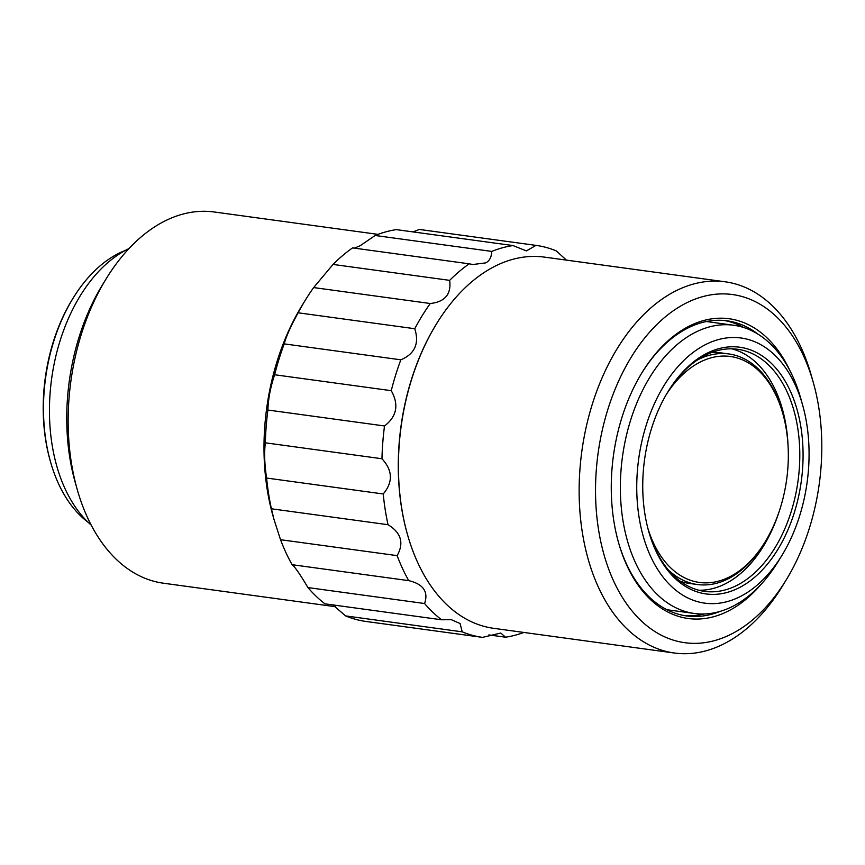 <?xml version="1.0" encoding="UTF-8"?>
<svg xmlns="http://www.w3.org/2000/svg" width="865" height="865" viewBox="0 0 865 865"><rect width="100%" height="100%" fill="white"/><g stroke="black" fill="none" stroke-linecap="round" stroke-linejoin="round"><path stroke-width="1.3" d="M88.133 522.287A145.45 92.414 -82.2 0 1 50.602 462.126L50.213 460.742A143.125 90.944 -82.2 0 1 45.607 439.636A143.125 90.944 -82.2 0 1 72.228 299.582L72.984 298.349A145.45 92.414 -82.2 0 1 115.899 254.851A145.45 92.414 -82.2 0 1 125.274 250.461M375.15 235.485L491.774 251.412A197.804 125.684 -82.2 0 1 512.967 245.563L396.343 229.625A197.804 125.684 97.8 0 0 375.15 235.485L360.143 245.736L354.347 248.136M419.482 229.463A197.804 125.684 97.8 0 0 419.417 229.452A197.804 125.684 97.8 0 0 419.363 229.452L413.005 231.906M566.445 260.116L556.292 250.915A197.804 125.684 -82.2 0 0 536.041 245.39A197.804 125.684 -82.2 0 0 535.976 245.379L419.363 229.452M523.876 632.456A197.804 125.684 -82.2 0 1 505.549 637.202L488.887 634.921M505.549 637.202L500.781 633.039L482.54 637.375A197.804 125.684 -82.2 0 1 482.475 637.364A197.804 125.684 -82.2 0 1 462.224 631.839L345.611 615.912A197.804 125.684 97.8 0 0 365.863 621.438A197.804 125.684 97.8 0 0 365.917 621.438L482.421 637.364M424.574 603.521L307.951 587.584A197.804 125.684 97.8 0 0 324.937 603.835L441.55 619.773A197.804 125.684 -82.2 0 1 424.574 603.521C428.618 591.746 423.331 584.124 408.734 580.642L292.111 564.704C294.706 566.543 299.982 574.176 307.951 587.584M408.734 580.642A197.804 125.684 -82.2 0 1 397.132 555.633L280.519 539.706A197.804 125.684 97.8 0 0 292.111 564.704M271.415 508.793L388.039 524.72A197.804 125.684 -82.2 0 1 385.195 509.582A197.804 125.684 -82.2 0 1 383.227 493.969L266.604 478.042A197.804 125.684 97.8 0 0 268.583 493.656A197.804 125.684 97.8 0 0 271.415 508.793L273.967 519.378L280.519 539.706M265.35 442.815L381.962 458.753A197.804 125.684 -82.2 0 1 384.514 425.969L267.89 410.032A197.804 125.684 97.8 0 0 265.35 442.815C264.117 452.849 264.539 464.592 266.604 478.042M274.627 374.75L391.25 390.677A197.804 125.684 -82.2 0 1 400.841 359.818L284.228 343.881A197.804 125.684 97.8 0 0 274.627 374.75C270.475 387.131 268.237 398.895 267.89 410.032M298.144 312.795L414.757 328.722A197.804 125.684 -82.2 0 1 430.251 303.507L313.638 287.569A197.804 125.684 97.8 0 0 305.377 300.079A197.804 125.684 97.8 0 0 298.144 312.795C290.856 325.943 286.218 336.301 284.228 343.881M491.774 251.412C491.493 257.197 489.449 261.014 485.665 262.895L472.852 264.506L469.198 263.825A197.804 125.684 -82.2 0 0 449.67 280.357L333.047 264.43L313.638 287.569M469.198 263.825L352.574 247.887A197.804 125.684 97.8 0 0 333.047 264.43M335.458 606.711L163.42 583.205A187.337 119.035 -82.2 0 1 77.32 489.795L75.342 482.854A175.703 111.639 -82.2 0 1 69.687 456.958A175.703 111.639 -82.2 0 1 102.373 285.018L106.136 278.854A187.337 119.035 -82.2 0 1 161.409 222.835A187.337 119.035 -82.2 0 1 214.142 211.979L378.016 234.372M128.993 248.569A151.267 96.112 97.8 0 0 124.744 250.753A151.267 96.112 97.8 0 0 51.976 444.015A151.267 96.112 97.8 0 0 91.203 525.109M781.938 555.384L778.165 561.536A145.45 92.414 -82.2 0 1 694.314 613.469A145.45 92.414 -82.2 0 1 622.789 519.508A145.45 92.414 -82.2 0 1 733.704 325.251A145.45 92.414 -82.2 0 1 800.547 397.759L802.525 404.712A133.816 85.029 -82.2 0 1 806.829 424.434A133.816 85.029 -82.2 0 1 781.938 555.384A133.816 85.029 -82.2 0 1 697.969 601.77A133.816 85.029 -82.2 0 1 638.986 516.708A133.816 85.029 -82.2 0 1 696.574 349.936A133.816 85.029 -82.2 0 1 802.525 404.712M50.602 462.126A145.45 92.414 -82.2 0 1 45.921 440.685A145.45 92.414 -82.2 0 1 72.984 298.349M786.166 579.982L782.403 586.146A187.337 119.035 -82.2 0 1 674.408 653.021L493.688 628.325A187.337 119.035 -82.2 0 1 407.588 534.927L407.393 534.235A186.17 118.3 -82.2 0 1 401.403 506.793A186.17 118.3 -82.2 0 1 436.036 324.602L436.414 323.986A187.337 119.035 -82.2 0 1 544.409 257.11L725.13 281.795A187.337 119.035 -82.2 0 1 811.229 375.205L813.208 382.146A175.703 111.639 -82.2 0 1 818.863 408.042A175.703 111.639 -82.2 0 1 786.166 579.982A175.703 111.639 -82.2 0 1 675.922 640.889A175.703 111.639 -82.2 0 1 598.472 529.207A175.703 111.639 -82.2 0 1 674.084 310.232A175.703 111.639 -82.2 0 1 813.208 382.146M407.588 534.927A187.337 119.035 -82.2 0 1 401.565 507.312A187.337 119.035 -82.2 0 1 436.414 323.986M666.277 394.526A114.029 72.455 -82.2 0 1 782.749 413.351A114.029 72.455 -82.2 0 1 786.415 430.164A114.029 72.455 -82.2 0 1 765.201 541.75L764.444 542.982A116.353 73.936 -82.2 0 1 697.363 584.524A116.353 73.936 -82.2 0 1 668.461 570.046M765.201 541.75A114.029 72.455 -82.2 0 1 647.961 528.634M674.408 653.021A187.337 119.035 -82.2 0 1 582.275 532.007A187.337 119.035 -82.2 0 1 725.13 281.795M305.377 300.079L301.993 305.615A187.337 119.035 97.8 0 0 267.134 488.941A187.337 119.035 97.8 0 0 273.167 516.556L273.967 519.378M77.32 489.795A187.337 119.035 -82.2 0 1 71.287 462.18A187.337 119.035 -82.2 0 1 106.136 278.854M332.82 604.905L345.611 615.912M388.039 524.72C401.155 532.732 404.193 543.036 397.132 555.633M441.55 619.773L451.314 619.686L460.072 623.524L462.224 631.839M535.976 245.379L526.374 250.904L512.967 245.563M381.962 458.753C392.742 470.419 393.164 482.162 383.227 493.969M391.25 390.677C399.111 404.712 396.862 416.465 384.514 425.969M414.757 328.722C419.482 343.513 414.843 353.882 400.841 359.818M449.67 280.357C451.411 294.23 444.934 301.939 430.251 303.507M697.136 360.143A116.353 73.936 -82.2 0 1 728.871 353.947L720.859 352.855A116.353 73.936 97.8 0 0 711.581 352.509M788.08 446.124A122.181 77.634 97.8 0 0 786.177 426.618A122.181 77.634 97.8 0 0 731.833 348.833M800.99 427.645A124.506 79.115 -82.2 0 1 747.425 582.815A124.506 79.115 -82.2 0 1 648.837 531.856A124.506 79.115 -82.2 0 1 644.825 513.507A124.506 79.115 -82.2 0 1 667.996 391.661A124.506 79.115 -82.2 0 1 746.117 348.509A124.506 79.115 -82.2 0 1 800.99 427.645M667.618 392.288A122.181 77.634 -82.2 0 1 737.672 349.276A122.181 77.634 -82.2 0 1 797.757 428.207A122.181 77.634 -82.2 0 1 704.586 591.379A122.181 77.634 -82.2 0 1 648.642 531.153M680.323 581.269A116.353 73.936 97.8 0 0 689.351 583.432L697.363 584.524M684.064 615.523A148.942 94.631 97.8 0 0 704.543 613.966M743.684 327.511A148.942 94.631 97.8 0 0 724.373 320.515M641.571 373.377A148.942 94.631 -82.2 0 1 727.054 320.818A148.942 94.631 -82.2 0 1 757.978 334.16M760.768 584.686A151.267 96.112 -82.2 0 1 618.67 543.079A151.267 96.112 -82.2 0 1 613.804 520.784A151.267 96.112 -82.2 0 1 641.938 372.761A151.267 96.112 -82.2 0 1 789.994 370.793M728.871 353.947A116.353 73.936 -82.2 0 1 782.349 411.956L782.749 413.351M720.102 611.393A148.942 94.631 -82.2 0 1 686.724 615.956A148.942 94.631 -82.2 0 1 618.475 542.387M698.855 590.244A122.181 77.634 97.8 0 0 779.138 511.604M536.041 245.39L419.417 229.452M482.475 637.364L365.863 621.438M706.391 321.521L733.704 325.251M667.012 609.738L694.314 613.469"/></g></svg>

